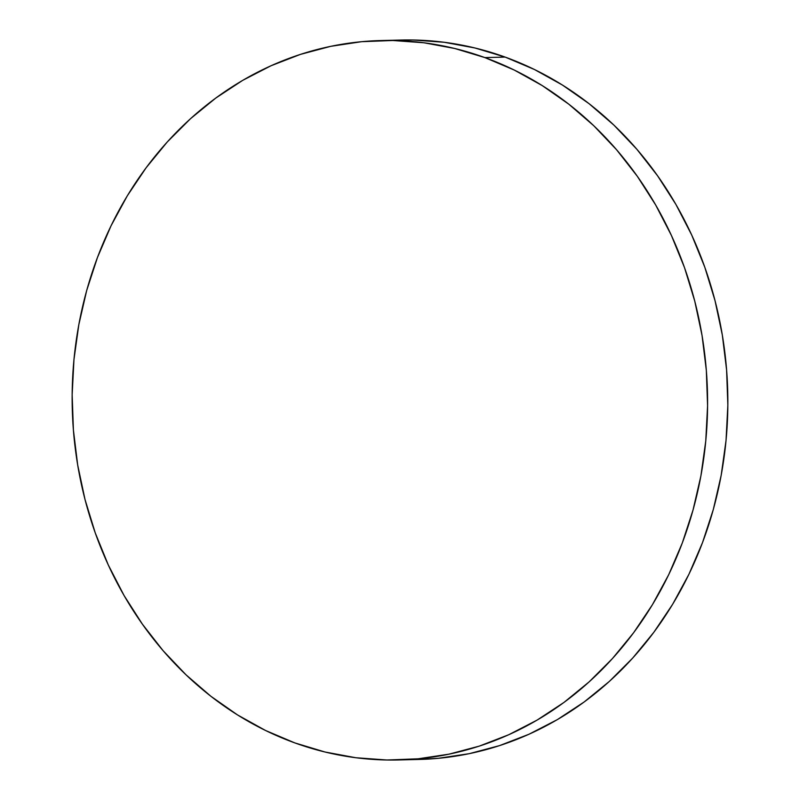 <?xml version="1.0" encoding="UTF-8"?>
<svg xmlns="http://www.w3.org/2000/svg" width="800" height="800" viewBox="0 0 800 800"><rect width="100%" height="100%" fill="white"/><g stroke="black" fill="none" stroke-linecap="round" stroke-linejoin="round"><path stroke-width="1.2" d="M398.72 759.96L418.99 759.46A359.82 317.7 -91.4 0 0 724.84 451.41A359.82 317.7 -91.4 0 0 505.16 57.09L484.89 57.59L505.16 57.09A359.82 317.7 -91.4 0 0 401.28 40.04L381.01 40.54A359.82 317.7 88.6 0 1 484.89 57.59A359.82 317.7 88.6 0 1 704.58 451.91A359.82 317.7 88.6 0 1 398.72 759.96A359.82 317.7 88.6 0 1 294.84 742.91A359.82 317.7 88.6 0 1 75.16 348.59A359.82 317.7 88.6 0 1 381.01 40.54M400.91 40.05L413.06 40L444.19 42.27L474.98 47.99L505.16 57.09L534.42 69.5L562.48 85.08L589.08 103.7L613.95 125.16L636.86 149.27L657.58 175.8L675.93 204.48L691.71 235.04L704.78 267.18L715.01 300.61L722.31 334.98L726.6 369.99L727.85 405.27L726.03 440.51L721.17 475.35L713.32 509.47L702.54 542.52L688.95 574.21L672.68 604.21L653.87 632.24L632.72 658.04L609.43 681.35L584.21 701.94L557.32 719.63L529.01 734.23L499.56 745.61L469.25 753.67L438.36 758.31L418.63 759.47M294.84 742.91L265.58 730.5L237.52 714.92L210.92 696.3L186.05 674.84L163.14 650.73L142.42 624.2L124.07 595.52L108.29 564.96L95.22 532.82L84.99 499.39L77.69 465.02L73.4 430.01L72.15 394.73L73.97 359.49L78.83 324.65L86.68 290.53L97.46 257.48L111.05 225.79L127.32 195.79L146.13 167.76L167.28 141.96L190.57 118.65L215.79 98.06L242.68 80.37L270.99 65.77L300.44 54.39L330.75 46.33L361.64 41.69L392.79 40.5L423.92 42.77L454.72 48.49L484.89 57.59L514.15 70L542.22 85.58L568.81 104.2L593.68 125.66L616.59 149.77L637.32 176.3L655.66 204.98L671.44 235.54L684.52 267.68L694.75 301.1L702.05 335.48L706.34 370.48L707.58 405.77L705.76 441.01L700.91 475.85L693.05 509.96L682.28 543.02L668.69 574.71L652.41 604.71L633.61 632.74L612.46 658.54L589.16 681.84L563.95 702.44L537.06 720.12L508.75 734.73L479.3 746.11L448.98 754.16L418.1 758.81L386.94 760L355.81 757.73L325.02 752.01L294.84 742.91"/></g></svg>
